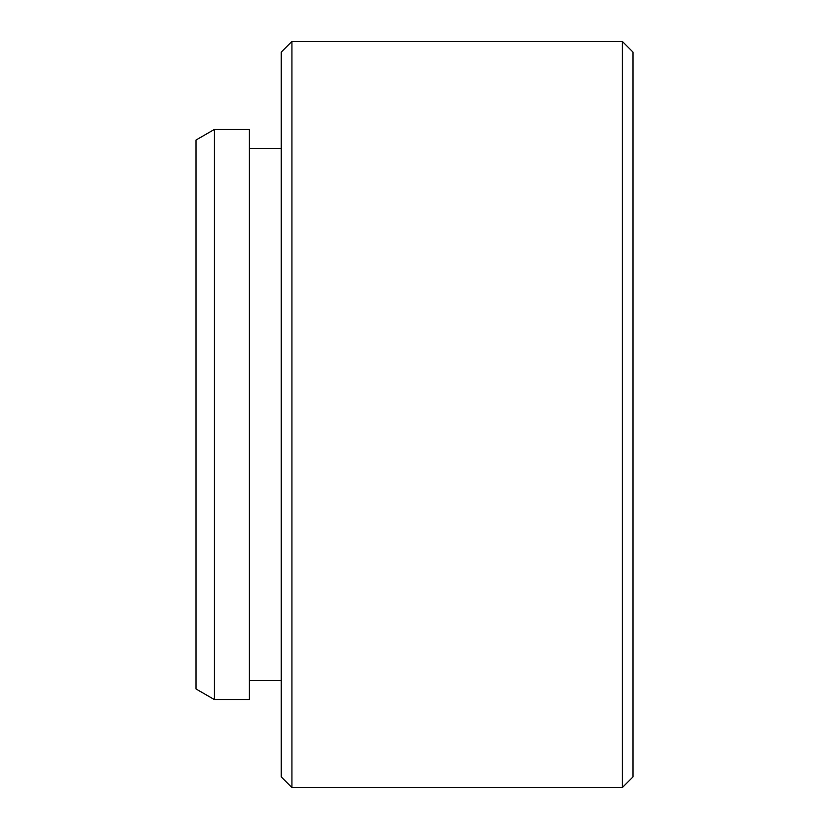 <?xml version="1.0" encoding="UTF-8"?>
<svg xmlns="http://www.w3.org/2000/svg" width="829" height="829" viewBox="0 0 829 829"><rect width="100%" height="100%" fill="white"/><g stroke="black" fill="none" stroke-linecap="round" stroke-linejoin="round"><path stroke-width="1.24" d="M622.341 41.45L633.004 52.113L633.004 776.887L622.341 787.55L622.341 41.45L291.922 41.45L291.922 787.55L281.269 776.887L281.269 52.113L291.922 41.45M195.996 688.961L195.996 140.039L214.462 129.386L214.462 699.614L195.996 688.961M214.462 699.614L249.291 699.614L249.291 129.386L214.462 129.386M281.269 148.567L249.291 148.567M281.269 680.433L249.291 680.433M622.341 787.55L291.922 787.55"/></g></svg>
